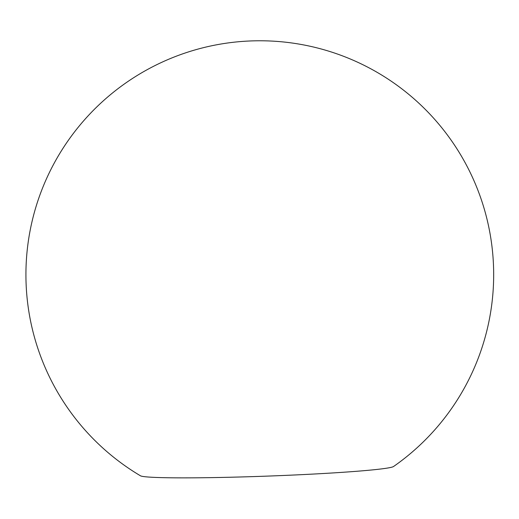 <?xml version="1.0" encoding="UTF-8"?>
<svg xmlns="http://www.w3.org/2000/svg" width="519" height="519" viewBox="0 0 519 519"><rect width="100%" height="100%" fill="white"/><g stroke="black" fill="none" stroke-linecap="round" stroke-linejoin="round"><path stroke-width="0.78" d="M140.461 475.793A126.902 5.313 -2.1 0 0 267.188 476.118A126.902 5.313 -2.1 0 0 393.551 466.51A233.881 233.881 0 0 0 246.752 41.137A233.881 233.881 0 0 0 140.461 475.793"/></g></svg>

